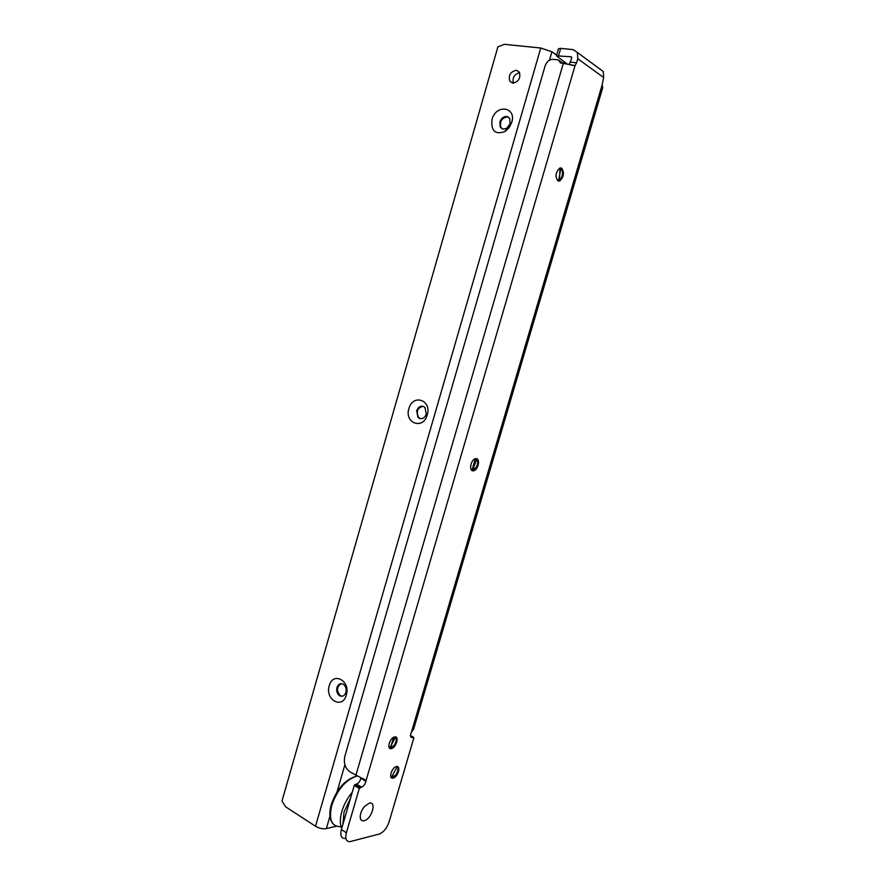 <?xml version="1.0" encoding="UTF-8"?>
<svg xmlns="http://www.w3.org/2000/svg" width="886" height="886" viewBox="0 0 886 886"><rect width="100%" height="100%" fill="white"/><g stroke="black" fill="none" stroke-linecap="round" stroke-linejoin="round"><path stroke-width="1.33" d="M560.484 167.908L561.059 168.285C562.987 170.799 563.009 174.154 561.148 178.352L558.025 180.977M395.566 736.919L396.086 737.772C396.706 740.253 395.909 742.966 393.683 745.912L389.541 748.105M397.349 766.611L397.814 767.409C398.39 769.934 397.526 772.658 395.222 775.604L391.291 777.62M364.135 820.735C362.241 821.145 360.99 820.403 360.403 818.509C359.76 814.743 361.134 810.712 364.523 806.448L369.285 803.159C377.004 801.033 371.644 819.284 364.135 820.735C371.644 819.284 377.004 801.033 369.285 803.159L364.523 806.448C361.134 810.712 359.76 814.743 360.403 818.509C360.99 820.403 362.241 821.145 364.135 820.735M557.892 180.91C554.99 176.613 555.588 172.36 559.675 168.13L561.635 168.163C564.504 172.504 563.895 176.768 559.808 180.932L557.892 180.91M472.803 470.831C468.738 470.599 470.931 459.79 475.273 458.738L476.38 458.638C480.433 458.959 478.185 469.713 473.866 470.743L472.803 470.831M391.28 748.604L391.247 748.604C386.263 749.678 389.873 737.429 394.702 736.908L394.713 736.908C399.686 735.845 396.108 748.028 391.28 748.604M393.063 778.107L392.897 778.141C388.134 779.093 391.789 767.232 396.452 766.611L396.563 766.589C401.325 765.626 397.736 777.41 393.063 778.107M569.244 64.656L571.725 58.088L571.071 56.793L556.43 55.829L566.586 63.526M558.468 48.808L560.683 48.365L573.164 49.627L577.395 52.507L577.772 58.731L576.587 62.806L575.058 65.553L571.182 65.121M355.851 775.416L563.308 63.404L575.058 65.553L365.874 781.264C365.154 784.309 363.692 786.259 361.488 787.122L356.46 784.077C358.664 783.235 360.137 781.286 360.846 778.251L365.874 781.264C365.852 780.212 364.412 779.137 361.554 778.052L350.014 771.916C345.186 768.273 343.469 763.056 344.853 756.279L545.145 65.841C546.751 61.555 549.42 59.384 553.152 59.34L558.313 59.894L560.683 63.116M562.798 63.349L561.99 62.474M563.308 63.404L560.118 62.718M558.568 180.866L560.949 168.196M472.581 470.499L476.734 459.026M389.618 748.172L395.643 737.008M391.269 777.598L397.305 766.6M356.46 784.077L354.256 785.439L341.398 829.562C340.014 835.42 341.188 838.4 344.909 838.488M361.488 787.122L359.295 788.485L346.371 832.751C344.975 838.632 346.138 841.6 349.848 841.678L379.153 834.058C383.516 832.342 386.817 828.321 389.054 822.009L413.773 738.215L413.673 737.34L412.178 737.584C410.229 737.362 409.963 735.568 411.403 732.213L413.629 729.156L602.735 87.659L602.148 84.901L603.654 77.525L603.266 71.5L599.479 68.72M410.462 735.568L413.673 737.34M359.993 787.433L354.954 784.387M476.269 458.616L476.889 459.225C478.152 461.628 477.809 464.53 475.86 467.919L471.961 470.51M343.092 684.136C340.29 683.028 338.253 684.169 336.968 687.547C336.226 691.124 337.09 693.849 339.582 695.731L339.726 695.82C342.528 696.95 344.588 695.82 345.883 692.42C346.625 688.876 345.773 686.152 343.314 684.269L343.092 684.136M329.271 685.709C332.903 671.178 350.856 680.769 346.304 695.056C342.483 709.719 324.708 699.718 329.271 685.709M423.22 406.331C420.208 405.722 418.026 407.206 416.675 410.794L418.004 417.417L419.709 418.513C422.722 419.156 424.915 417.671 426.277 414.072L424.981 407.482L423.22 406.331M408.9 408.623C412.677 393.55 432.003 399.907 427.251 414.892C423.264 430.12 404.127 423.32 408.9 408.623M506.836 116.431C503.591 116.365 501.266 118.237 499.848 122.024L500.357 127.285L503.159 129.146L506.714 128.304L510.181 123.564L509.694 118.347L506.836 116.431M491.996 119.488C495.916 103.861 516.726 106.685 511.743 122.412L509.24 127.551L505.098 131.505C495.23 134.971 490.866 130.962 491.996 119.488M513.326 83.151C512.274 77.636 514.367 74.158 519.639 72.707M512.706 83.118L509.771 81.169C508.354 75.155 510.569 71.522 516.416 70.26L519.406 72.253C520.769 78.3 518.543 81.922 512.706 83.118M342.339 696.23L340.313 695.654C336.248 690.825 336.569 686.827 341.287 683.66M420.606 418.713L418.69 417.55C415.877 411.625 417.339 407.87 423.087 406.297M502.118 128.847L500.989 127.65C499.438 121.592 501.587 117.982 507.468 116.808L508.586 117.14M559.542 178.75L560.03 167.997M559.476 180.046L559.409 181.076M475.372 458.704L471.917 470.488M393.617 737.285L390.305 748.559M511.034 122.944L509.118 127.108M336.259 826.228L326.358 828.62C322.847 829.163 319.226 828.377 315.494 826.239L285.746 806.902L281.958 801.132L497.888 46.892L504.389 44.333L540.759 48.021L551.923 51.765L556.641 55.109M558.612 55.486L560.683 48.365M571.071 56.793L571.692 57.236M562.566 62.895L558.922 60.326L562.555 62.873M560.716 63.116L560.107 62.696M577.772 58.731L603.654 77.525M602.148 84.901L411.403 732.213M354.256 785.439L359.295 788.485M341.398 829.562L346.371 832.751M570.54 62.153L576.587 62.806M410.683 736.753L412.178 737.584L410.683 736.753M350.513 798.275L344.045 811.964L342.904 824.412M341.763 828.332C339.847 824.124 339.881 818.498 341.841 811.476C343.978 804.41 347.456 797.998 352.285 792.217M357.036 776.058C345.961 779.503 337.555 789.216 331.807 805.175C328.562 819.262 331.408 826.439 340.346 826.704M540.759 48.021L315.494 826.239M551.923 51.765L549.464 60.204M344.909 764.74L336.99 792.006M329.98 816.139L326.358 828.62M567.981 64.346L562.289 62.684M391.247 748.604L390.405 748.127M392.897 778.141L392.066 777.653M556.43 55.829L558.49 48.741M473.866 470.743L472.958 470.411M559.808 180.932L558.833 180.766M577.395 52.507L603.266 71.5M395.222 775.604L392.265 776.546M393.683 745.912L390.881 746.82M475.86 467.919L473.334 469.447M561.148 178.352L558.723 180.81M332.483 823.149C329.459 818.852 329.071 812.65 331.309 804.521C336.835 788.717 345.385 779.215 356.969 776.025M360.923 777.908L360.225 777.487M509.771 81.169L512.861 83.129M339.582 695.731L340.313 695.654M418.004 417.417L418.69 417.55M500.357 127.285L500.989 127.65M508.874 126.244L509.24 127.551M506.714 128.304L505.098 131.505"/></g></svg>

